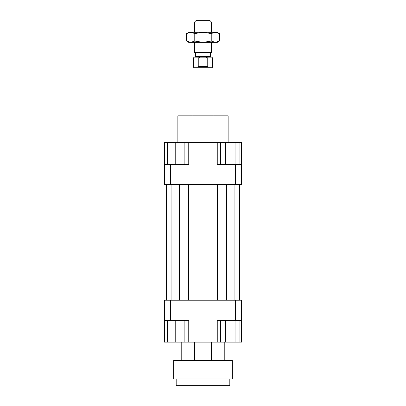 <?xml version="1.0" encoding="UTF-8"?>
<svg xmlns="http://www.w3.org/2000/svg" width="406" height="406" viewBox="0 0 406 406"><rect width="100%" height="100%" fill="white"/><g stroke="black" fill="none" stroke-linecap="round" stroke-linejoin="round"><path stroke-width="0.61" d="M164.45 320.329L170.484 320.329L170.484 300.217L164.45 300.217L164.45 342.121L167.384 342.121L167.384 320.329M170.484 320.329L188.754 320.329L188.754 342.121L217.246 342.121L217.246 320.329L241.55 320.329L241.55 300.217L235.516 300.217L235.516 320.329M235.516 300.217L170.484 300.217M241.55 320.329L241.55 342.121L239.916 342.121L239.916 320.329M217.246 342.121L220.559 342.121L220.559 320.329M184.141 320.329L184.141 342.121L188.754 342.121M241.55 164.45L235.516 164.45L235.516 184.563L241.55 184.563L241.55 142.658L239.916 142.658L239.916 164.45M235.516 164.45L217.246 164.45L217.246 142.658L188.754 142.658L188.754 164.45L164.45 164.45L164.45 184.563L170.484 184.563L170.484 164.45M170.484 184.563L235.516 184.563M164.45 164.45L164.45 142.658L167.384 142.658L167.384 164.45M188.754 142.658L184.141 142.658L184.141 164.45M167.384 142.658L184.141 142.658M175.762 142.658L175.762 164.45M235.074 164.45L235.074 142.658L217.246 142.658M225.401 142.658L225.401 164.45M220.559 142.658L220.559 164.45M235.074 142.658L239.916 142.658M184.141 342.121L175.762 342.121L175.762 320.329M175.762 342.121L167.384 342.121M239.916 342.121L225.401 342.121L225.401 320.329M235.074 342.121L235.074 320.329M225.401 342.121L220.559 342.121M228.142 142.658L228.142 115.842L177.858 115.842L177.858 142.658M188.648 184.563L188.648 300.217M203 184.563L203 300.217M179.579 184.563L179.579 300.217M171.905 184.563L171.905 300.217M166.546 184.563L166.546 300.217M239.454 184.563L239.454 300.217M234.095 184.563L234.095 300.217M226.421 184.563L226.421 300.217M217.352 184.563L217.352 300.217M198.24 58.012L200.315 57.175L194.2 57.175L193.363 58.012L198.24 58.012L198.24 66.396L207.76 66.396L207.76 58.012L212.637 58.012L212.637 67.234L213.059 67.959L192.941 67.959L192.941 115.842M200.315 57.175L205.685 57.175L207.76 58.012M193.363 58.012L193.363 67.234L212.637 67.234M212.637 58.012L211.8 57.175L205.685 57.175M203 21.975L211.379 21.975L209.704 20.3L196.296 20.3L194.621 21.975L203 21.975M211.044 57.175L210.374 56.505L195.626 56.505L195.626 52.983L194.621 52.404L211.379 52.404L211.379 42.346M195.626 52.983L210.374 52.983L211.379 52.404M176.184 378.996L176.184 385.7L229.816 385.7L229.816 378.996M173.666 378.996L232.333 378.996L232.333 360.558L173.666 360.558L173.666 378.996M194.621 342.121L194.621 360.558M224.792 342.121L224.792 360.558M186.547 33.561L188.754 32.292L217.246 32.292L219.453 33.561L215.337 32.292L211.227 33.561L203 32.292L194.773 33.561L190.663 32.292L186.547 33.561L186.547 41.077L190.663 42.346L188.754 42.346L186.547 41.077M219.453 41.077L217.246 42.346L215.337 42.346L219.453 41.077L219.453 33.561M190.663 42.346L194.773 41.077L203 42.346L190.663 42.346M203 42.346L211.227 41.077L215.337 42.346L203 42.346M211.227 33.561L211.227 41.077M194.773 33.561L194.773 41.077M211.379 32.292L211.379 21.975M194.621 52.404L194.621 42.346M194.621 32.292L194.621 21.975M213.059 115.842L213.059 67.959M193.363 67.234L192.941 67.959M195.626 56.505L194.956 57.175M210.374 56.505L210.374 52.983M181.208 342.121L181.208 360.558M211.379 342.121L211.379 360.558"/></g></svg>
